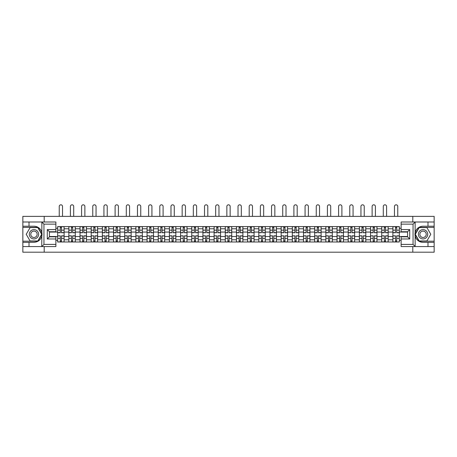 <?xml version="1.0" encoding="UTF-8"?>
<svg xmlns="http://www.w3.org/2000/svg" width="457" height="457" viewBox="0 0 457 457"><rect width="100%" height="100%" fill="white"/><g stroke="black" fill="none" stroke-linecap="round" stroke-linejoin="round"><path stroke-width="0.69" d="M55.874 224.147L43.946 224.147L41.73 221.999L55.874 221.999L55.874 231.739L49.425 231.739L49.425 236.829L55.874 236.829L55.874 246.569L41.73 246.569L41.861 232.722C40.747 228.706 38.114 226.535 33.955 226.226A8.06 8.06 0 0 1 41.861 235.846C40.747 239.868 38.114 242.033 33.955 242.341L22.85 242.341L22.85 252.19L434.15 252.19L434.15 227.375L419.058 227.375L415.065 234.287L419.058 241.199L434.15 241.199M423.045 226.226C418.886 226.535 416.253 228.706 415.139 232.722L415.139 235.846C416.253 239.868 418.886 242.033 423.045 242.341A8.06 8.06 0 0 1 414.99 234.287A8.06 8.06 0 0 1 423.045 226.226L434.15 226.226L434.15 216.378L22.85 216.378L22.85 241.199L37.942 241.199L41.935 234.287L37.942 227.375L22.85 227.375M68.836 241.987L68.836 228.768L64.111 228.768L64.111 241.987M64.111 228.768L64.111 226.586M68.836 228.768L68.836 226.586M75.285 226.586L75.285 241.987M80.009 241.987L80.009 226.586M86.459 226.586L86.459 241.987M91.183 241.987L91.183 226.586M97.632 226.586L97.632 241.987M102.357 241.987L102.357 226.586M108.806 226.586L108.806 241.987M113.536 241.987L113.536 226.586M119.98 226.586L119.98 241.987M124.71 241.987L124.71 226.586M131.153 226.586L131.153 241.987M135.883 241.987L135.883 226.586M142.327 226.586L142.327 241.987M147.057 241.987L147.057 226.586M153.501 226.586L153.501 241.987M158.231 241.987L158.231 226.586M164.68 226.586L164.68 241.987M169.404 241.987L169.404 226.586M175.854 226.586L175.854 241.987M180.578 241.987L180.578 226.586M187.027 226.586L187.027 241.987M191.751 241.987L191.751 226.586M198.201 226.586L198.201 241.987M202.931 241.987L202.931 226.586M209.375 226.586L209.375 241.987M214.105 241.987L214.105 226.586M220.548 226.586L220.548 241.987M225.278 241.987L225.278 226.586M231.722 226.586L231.722 241.987M236.452 241.987L236.452 226.586M242.895 226.586L242.895 241.987M247.625 241.987L247.625 226.586M254.069 226.586L254.069 241.987M258.799 241.987L258.799 226.586M265.249 226.586L265.249 241.987M269.973 241.987L269.973 226.586M276.422 226.586L276.422 241.987M281.146 241.987L281.146 226.586M287.596 226.586L287.596 241.987M292.32 241.987L292.32 226.586M298.769 226.586L298.769 241.987M303.499 241.987L303.499 226.586M309.943 226.586L309.943 241.987M314.673 241.987L314.673 226.586M321.117 226.586L321.117 241.987M325.847 241.987L325.847 226.586M332.29 226.586L332.29 241.987M337.02 241.987L337.02 226.586M343.464 226.586L343.464 241.987M348.194 241.987L348.194 226.586M354.643 226.586L354.643 241.987M359.368 241.987L359.368 226.586M365.817 226.586L365.817 241.987M370.541 241.987L370.541 226.586M376.991 226.586L376.991 241.987M381.715 241.987L381.715 226.586M388.164 226.586L388.164 241.987M392.889 241.987L392.889 226.586M392.889 236.503L388.164 236.503M381.715 236.503L376.991 236.503M370.541 236.503L365.817 236.503M359.368 236.503L354.643 236.503M348.194 236.503L343.464 236.503M337.02 236.503L332.29 236.503M325.847 236.503L321.117 236.503M314.673 236.503L309.943 236.503M303.499 236.503L298.769 236.503M292.32 236.503L287.596 236.503M281.146 236.503L276.422 236.503M269.973 236.503L265.249 236.503M258.799 236.503L254.069 236.503M247.625 236.503L242.895 236.503M236.452 236.503L231.722 236.503M225.278 236.503L220.548 236.503M214.105 236.503L209.375 236.503M202.931 236.503L198.201 236.503M191.751 236.503L187.027 236.503M180.578 236.503L175.854 236.503M169.404 236.503L164.68 236.503M158.231 236.503L153.501 236.503M147.057 236.503L142.327 236.503M135.883 236.503L131.153 236.503M124.71 236.503L119.98 236.503M113.536 236.503L108.806 236.503M102.357 236.503L97.632 236.503M91.183 236.503L86.459 236.503M80.009 236.503L75.285 236.503M68.836 236.503L64.111 236.503M392.889 232.065L388.164 232.065M381.715 232.065L376.991 232.065M370.541 232.065L365.817 232.065M359.368 232.065L354.643 232.065M348.194 232.065L343.464 232.065M337.02 232.065L332.29 232.065M325.847 232.065L321.117 232.065M314.673 232.065L309.943 232.065M303.499 232.065L298.769 232.065M292.32 232.065L287.596 232.065M281.146 232.065L276.422 232.065M269.973 232.065L265.249 232.065M258.799 232.065L254.069 232.065M247.625 232.065L242.895 232.065M236.452 232.065L231.722 232.065M225.278 232.065L220.548 232.065M214.105 232.065L209.375 232.065M202.931 232.065L198.201 232.065M191.751 232.065L187.027 232.065M180.578 232.065L175.854 232.065M169.404 232.065L164.68 232.065M158.231 232.065L153.501 232.065M147.057 232.065L142.327 232.065M135.883 232.065L131.153 232.065M124.71 232.065L119.98 232.065M113.536 232.065L108.806 232.065M102.357 232.065L97.632 232.065M91.183 232.065L86.459 232.065M80.009 232.065L75.285 232.065M68.836 232.065L64.111 232.065M49.425 236.503L57.662 236.503L57.662 232.065L49.425 232.065M55.874 228.266L57.662 228.266L57.662 232.065M407.575 232.065L399.338 232.065L399.338 226.586L57.662 226.586L57.662 228.266M399.338 228.266L401.126 228.266M401.126 240.302L399.338 240.302L399.338 236.503L407.575 236.503M57.662 236.503L57.662 241.987L399.338 241.987L399.338 240.302M57.662 240.302L55.874 240.302M412.802 252.19L412.802 246.569M412.802 221.999L412.802 216.378M44.198 252.19L44.198 246.569M44.198 221.999L44.198 216.378M399.338 232.065L399.338 236.503M61.495 240.908L60.278 240.908M60.278 227.66L61.495 227.66M72.669 240.908L71.452 240.908M71.452 227.66L72.669 227.66M83.842 240.908L82.626 240.908M82.626 227.66L83.842 227.66M95.016 240.908L93.799 240.908M93.799 227.66L95.016 227.66M106.19 240.908L104.973 240.908M104.973 227.66L106.19 227.66M117.363 240.908L116.147 240.908M116.147 227.66L117.363 227.66M128.543 240.908L127.32 240.908M127.32 227.66L128.543 227.66M139.716 240.908L138.5 240.908M138.5 227.66L139.716 227.66M150.89 240.908L149.673 240.908M149.673 227.66L150.89 227.66M162.064 240.908L160.847 240.908M160.847 227.66L162.064 227.66M173.237 240.908L172.021 240.908M172.021 227.66L173.237 227.66M184.411 240.908L183.194 240.908M183.194 227.66L184.411 227.66M195.585 240.908L194.368 240.908M194.368 227.66L195.585 227.66M206.758 240.908L205.541 240.908M205.541 227.66L206.758 227.66M217.932 240.908L216.715 240.908M216.715 227.66L217.932 227.66M229.111 240.908L227.889 240.908M227.889 227.66L229.111 227.66M240.285 240.908L239.068 240.908M239.068 227.66L240.285 227.66M251.459 240.908L250.242 240.908M250.242 227.66L251.459 227.66M262.632 240.908L261.415 240.908M261.415 227.66L262.632 227.66M273.806 240.908L272.589 240.908M272.589 227.66L273.806 227.66M284.979 240.908L283.763 240.908M283.763 227.66L284.979 227.66M296.153 240.908L294.936 240.908M294.936 227.66L296.153 227.66M307.327 240.908L306.11 240.908M306.11 227.66L307.327 227.66M318.5 240.908L317.284 240.908M317.284 227.66L318.5 227.66M329.68 240.908L328.457 240.908M328.457 227.66L329.68 227.66M340.853 240.908L339.637 240.908M339.637 227.66L340.853 227.66M352.027 240.908L350.81 240.908M350.81 227.66L352.027 227.66M363.201 240.908L361.984 240.908M361.984 227.66L363.201 227.66M374.374 240.908L373.158 240.908M373.158 227.66L374.374 227.66M385.548 240.908L384.331 240.908M384.331 227.66L385.548 227.66M396.722 240.908L395.505 240.908M395.505 227.66L396.722 227.66M62.535 216.378L62.535 206.455A1.645 1.645 79.9 0 0 60.884 204.81A1.645 1.645 79.9 0 0 59.239 206.455L59.239 216.378M61.495 232.744L61.495 226.655L64.071 226.655L64.071 232.744L61.495 232.744M60.278 227.586L61.495 227.586M60.278 226.655L57.696 226.655L57.696 232.744L60.278 232.744L60.278 226.655L61.495 226.655M60.278 235.978L57.696 235.823L60.278 235.823L60.278 241.913L57.696 241.913L59.13 241.913M57.696 235.978L57.696 241.913M61.495 240.982L60.278 240.982M62.643 241.913L64.071 241.913L64.071 235.823L61.495 235.823L61.495 241.913L59.239 241.913M64.071 241.913L62.535 241.913M73.708 216.378L73.708 206.455A1.645 1.645 79.9 0 0 72.057 204.81A1.645 1.645 79.9 0 0 70.412 206.455L70.412 216.378M72.669 232.744L72.669 226.655L75.245 226.655L75.245 232.744L72.669 232.744M71.452 227.586L72.669 227.586M71.452 226.655L68.87 226.655L68.87 232.744L71.452 232.744L71.452 226.655L72.669 226.655M84.882 216.378L84.882 206.455A1.645 1.645 79.9 0 0 83.237 204.81A1.645 1.645 79.9 0 0 81.586 206.455L81.586 216.378M83.842 232.744L83.842 226.655L86.424 226.655L86.424 232.744L83.842 232.744M82.626 227.586L83.842 227.586M82.626 226.655L80.049 226.655L80.049 232.744L82.626 232.744L82.626 226.655L83.842 226.655M29.008 242.341L29.008 246.569L22.85 246.569M41.73 246.569L29.008 246.569M22.85 242.341L22.85 241.199M41.73 221.999L29.008 221.999L29.008 226.226L22.85 226.226M29.008 221.999L22.85 221.999M33.955 226.226L29.008 226.226M49.425 231.739L47.277 229.591L55.874 229.591M55.874 238.977L47.277 238.977L49.425 236.829M41.861 246.506L43.946 244.421L55.874 244.421M415.27 221.999L413.054 224.147L401.126 224.147L401.126 221.999L434.15 221.999M427.992 226.226L427.992 221.999M401.126 244.421L413.054 244.421L415.27 246.569L401.126 246.569L401.126 236.829L407.575 236.829L407.575 231.739L401.126 231.739L401.126 224.147M434.15 226.226L434.15 227.375M415.27 246.569L427.992 246.569L427.992 242.341L434.15 242.341M427.992 246.569L434.15 246.569M423.045 242.341L427.992 242.341M407.575 236.829L409.723 238.977L401.126 238.977M401.126 229.591L409.723 229.591L407.575 231.739M29.299 234.287A4.656 4.656 0 0 0 33.955 238.942A4.656 4.656 0 0 0 38.611 234.287A4.656 4.656 0 0 0 33.955 229.625A4.656 4.656 0 0 0 29.299 234.287M30.768 234.287A3.188 3.188 0 0 0 33.955 237.474A3.188 3.188 0 0 0 37.143 234.287A3.188 3.188 0 0 0 33.955 231.099A3.188 3.188 0 0 0 30.768 234.287M37.817 227.586L41.684 234.287L37.817 240.982L30.088 240.982L26.22 234.287L30.088 227.586L37.817 227.586M418.389 234.287A4.656 4.656 0 0 0 423.045 238.942A4.656 4.656 0 0 0 427.701 234.287A4.656 4.656 0 0 0 423.045 229.625A4.656 4.656 0 0 0 418.389 234.287M419.857 234.287A3.188 3.188 0 0 0 423.045 237.474A3.188 3.188 0 0 0 426.232 234.287A3.188 3.188 0 0 0 423.045 231.099A3.188 3.188 0 0 0 419.857 234.287M426.912 227.586L430.78 234.287L426.912 240.982L419.183 240.982L415.316 234.287L419.183 227.586L426.912 227.586M71.452 235.978L68.87 235.823L71.452 235.823L71.452 241.913L68.87 241.913L70.304 241.913M68.87 235.978L68.87 241.913M72.669 240.982L71.452 240.982M73.817 241.913L75.245 241.913L75.245 235.823L72.669 235.823L72.669 241.913L70.412 241.913M75.245 241.913L73.708 241.913M82.626 235.978L80.049 235.823L82.626 235.823L82.626 241.913L80.049 241.913L81.477 241.913M80.049 235.978L80.049 241.913M83.842 240.982L82.626 240.982M84.991 241.913L86.424 241.913L86.424 235.823L83.842 235.823L83.842 241.913L81.586 241.913M86.424 241.913L84.882 241.913M96.056 216.378L96.056 206.455A1.645 1.645 79.9 0 0 94.41 204.81A1.645 1.645 79.9 0 0 92.76 206.455L92.76 216.378M95.016 232.744L95.016 226.655L97.598 226.655L97.598 232.744L95.016 232.744M93.799 227.586L95.016 227.586M93.799 226.655L91.223 226.655L91.223 232.744L93.799 232.744L93.799 226.655L95.016 226.655M107.229 216.378L107.229 206.455A1.645 1.645 79.9 0 0 105.584 204.81A1.645 1.645 79.9 0 0 103.933 206.455L103.933 216.378M106.19 232.744L106.19 226.655L108.772 226.655L108.772 232.744L106.19 232.744M104.973 227.586L106.19 227.586M104.973 226.655L102.397 226.655L102.397 232.744L104.973 232.744L104.973 226.655L106.19 226.655M118.403 216.378L118.403 206.455A1.645 1.645 79.9 0 0 116.758 204.81A1.645 1.645 79.9 0 0 115.107 206.455L115.107 216.378M117.363 232.744L117.363 226.655L119.945 226.655L119.945 232.744L117.363 232.744M116.147 227.586L117.363 227.586M116.147 226.655L113.57 226.655L113.57 232.744L116.147 232.744L116.147 226.655L117.363 226.655M93.799 235.978L91.223 235.823L93.799 235.823L93.799 241.913L91.223 241.913L92.651 241.913M91.223 235.978L91.223 241.913M95.016 240.982L93.799 240.982M96.164 241.913L97.598 241.913L97.598 235.823L95.016 235.823L95.016 241.913L92.76 241.913M97.598 241.913L96.056 241.913M104.973 235.978L102.397 235.823L104.973 235.823L104.973 241.913L102.397 241.913L103.83 241.913M102.397 235.978L102.397 241.913M106.19 240.982L104.973 240.982M107.338 241.913L108.772 241.913L108.772 235.823L106.19 235.823L106.19 241.913L103.933 241.913M108.772 241.913L107.229 241.913M116.147 235.978L113.57 235.823L116.147 235.823L116.147 241.913L113.57 241.913L115.004 241.913M113.57 235.978L113.57 241.913M117.363 240.982L116.147 240.982M118.512 241.913L119.945 241.913L119.945 235.823L117.363 235.823L117.363 241.913L115.107 241.913M119.945 241.913L118.403 241.913M129.577 216.378L129.577 206.455A1.645 1.645 79.9 0 0 127.931 204.81A1.645 1.645 79.9 0 0 126.286 206.455L126.286 216.378M128.543 232.744L128.543 226.655L131.119 226.655L131.119 232.744L128.543 232.744M127.32 227.586L128.543 227.586M127.32 226.655L124.744 226.655L124.744 232.744L127.32 232.744L127.32 226.655L128.543 226.655M127.32 235.978L124.744 235.823L127.32 235.823L127.32 241.913L124.744 241.913L126.178 241.913M124.744 235.978L124.744 241.913M128.543 240.982L127.32 240.982M129.685 241.913L131.119 241.913L131.119 235.823L128.543 235.823L128.543 241.913L126.286 241.913M131.119 241.913L129.577 241.913M140.75 216.378L140.75 206.455A1.645 1.645 79.9 0 0 139.105 204.81A1.645 1.645 79.9 0 0 137.46 206.455L137.46 216.378M139.716 232.744L139.716 226.655L142.293 226.655L142.293 232.744L139.716 232.744M138.5 227.586L139.716 227.586M138.5 226.655L135.918 226.655L135.918 232.744L138.5 232.744L138.5 226.655L139.716 226.655M138.5 235.978L135.918 235.823L138.5 235.823L138.5 241.913L135.918 241.913L137.351 241.913M135.918 235.978L135.918 241.913M139.716 240.982L138.5 240.982M140.859 241.913L142.293 241.913L142.293 235.823L139.716 235.823L139.716 241.913L137.46 241.913M142.293 241.913L140.75 241.913M151.93 216.378L151.93 206.455A1.645 1.645 79.9 0 0 150.279 204.81A1.645 1.645 79.9 0 0 148.634 206.455L148.634 216.378M150.89 232.744L150.89 226.655L153.466 226.655L153.466 232.744L150.89 232.744M149.673 227.586L150.89 227.586M149.673 226.655L147.091 226.655L147.091 232.744L149.673 232.744L149.673 226.655L150.89 226.655M149.673 235.978L147.091 235.823L149.673 235.823L149.673 241.913L147.091 241.913L148.525 241.913M147.091 235.978L147.091 241.913M150.89 240.982L149.673 240.982M152.032 241.913L153.466 241.913L153.466 235.823L150.89 235.823L150.89 241.913L148.634 241.913M153.466 241.913L151.93 241.913M163.103 216.378L163.103 206.455A1.645 1.645 79.9 0 0 161.452 204.81A1.645 1.645 79.9 0 0 159.807 206.455L159.807 216.378M162.064 232.744L162.064 226.655L164.64 226.655L164.64 232.744L162.064 232.744M160.847 227.586L162.064 227.586M160.847 226.655L158.265 226.655L158.265 232.744L160.847 232.744L160.847 226.655L162.064 226.655M160.847 235.978L158.265 235.823L160.847 235.823L160.847 241.913L158.265 241.913L159.699 241.913M158.265 235.978L158.265 241.913M162.064 240.982L160.847 240.982M163.212 241.913L164.64 241.913L164.64 235.823L162.064 235.823L162.064 241.913L159.807 241.913M164.64 241.913L163.103 241.913M174.277 216.378L174.277 206.455A1.645 1.645 79.9 0 0 172.626 204.81A1.645 1.645 79.9 0 0 170.981 206.455L170.981 216.378M173.237 232.744L173.237 226.655L175.814 226.655L175.814 232.744L173.237 232.744M172.021 227.586L173.237 227.586M172.021 226.655L169.438 226.655L169.438 232.744L172.021 232.744L172.021 226.655L173.237 226.655M172.021 235.978L169.438 235.823L172.021 235.823L172.021 241.913L169.438 241.913L170.872 241.913M169.438 235.978L169.438 241.913M173.237 240.982L172.021 240.982M174.385 241.913L175.814 241.913L175.814 235.823L173.237 235.823L173.237 241.913L170.981 241.913M175.814 241.913L174.277 241.913M185.451 216.378L185.451 206.455A1.645 1.645 79.9 0 0 183.805 204.81A1.645 1.645 79.9 0 0 182.154 206.455L182.154 216.378M184.411 232.744L184.411 226.655L186.993 226.655L186.993 232.744L184.411 232.744M183.194 227.586L184.411 227.586M183.194 226.655L180.618 226.655L180.618 232.744L183.194 232.744L183.194 226.655L184.411 226.655M183.194 235.978L180.618 235.823L183.194 235.823L183.194 241.913L180.618 241.913L182.046 241.913M180.618 235.978L180.618 241.913M184.411 240.982L183.194 240.982M185.559 241.913L186.993 241.913L186.993 235.823L184.411 235.823L184.411 241.913L182.154 241.913M186.993 241.913L185.451 241.913M196.624 216.378L196.624 206.455A1.645 1.645 79.9 0 0 194.979 204.81A1.645 1.645 79.9 0 0 193.328 206.455L193.328 216.378M195.585 232.744L195.585 226.655L198.167 226.655L198.167 232.744L195.585 232.744M194.368 227.586L195.585 227.586M194.368 226.655L191.791 226.655L191.791 232.744L194.368 232.744L194.368 226.655L195.585 226.655M194.368 235.978L191.791 235.823L194.368 235.823L194.368 241.913L191.791 241.913L193.22 241.913M191.791 235.978L191.791 241.913M195.585 240.982L194.368 240.982M196.733 241.913L198.167 241.913L198.167 235.823L195.585 235.823L195.585 241.913L193.328 241.913M198.167 241.913L196.624 241.913M207.798 216.378L207.798 206.455A1.645 1.645 79.9 0 0 206.153 204.81A1.645 1.645 79.9 0 0 204.502 206.455L204.502 216.378M206.758 232.744L206.758 226.655L209.34 226.655L209.34 232.744L206.758 232.744M205.541 227.586L206.758 227.586M205.541 226.655L202.965 226.655L202.965 232.744L205.541 232.744L205.541 226.655L206.758 226.655M205.541 235.978L202.965 235.823L205.541 235.823L205.541 241.913L202.965 241.913L204.399 241.913M202.965 235.978L202.965 241.913M206.758 240.982L205.541 240.982M207.906 241.913L209.34 241.913L209.34 235.823L206.758 235.823L206.758 241.913L204.502 241.913M209.34 241.913L207.798 241.913M218.972 216.378L218.972 206.455A1.645 1.645 79.9 0 0 217.326 204.81A1.645 1.645 79.9 0 0 215.675 206.455L215.675 216.378M217.932 232.744L217.932 226.655L220.514 226.655L220.514 232.744L217.932 232.744M216.715 227.586L217.932 227.586M216.715 226.655L214.139 226.655L214.139 232.744L216.715 232.744L216.715 226.655L217.932 226.655M216.715 235.978L214.139 235.823L216.715 235.823L216.715 241.913L214.139 241.913L215.573 241.913M214.139 235.978L214.139 241.913M217.932 240.982L216.715 240.982M219.08 241.913L220.514 241.913L220.514 235.823L217.932 235.823L217.932 241.913L215.675 241.913M220.514 241.913L218.972 241.913M230.145 216.378L230.145 206.455A1.645 1.645 79.9 0 0 228.5 204.81A1.645 1.645 79.9 0 0 226.855 206.455L226.855 216.378M229.111 232.744L229.111 226.655L231.688 226.655L231.688 232.744L229.111 232.744M227.889 227.586L229.111 227.586M227.889 226.655L225.312 226.655L225.312 232.744L227.889 232.744L227.889 226.655L229.111 226.655M227.889 235.978L225.312 235.823L227.889 235.823L227.889 241.913L225.312 241.913L226.746 241.913M225.312 235.978L225.312 241.913M229.111 240.982L227.889 240.982M230.254 241.913L231.688 241.913L231.688 235.823L229.111 235.823L229.111 241.913L226.855 241.913M231.688 241.913L230.145 241.913M241.325 216.378L241.325 206.455A1.645 1.645 79.9 0 0 239.674 204.81A1.645 1.645 79.9 0 0 238.028 206.455L238.028 216.378M240.285 232.744L240.285 226.655L242.861 226.655L242.861 232.744L240.285 232.744M239.068 227.586L240.285 227.586M239.068 226.655L236.486 226.655L236.486 232.744L239.068 232.744L239.068 226.655L240.285 226.655M239.068 235.978L236.486 235.823L239.068 235.823L239.068 241.913L236.486 241.913L237.92 241.913M236.486 235.978L236.486 241.913M240.285 240.982L239.068 240.982M241.427 241.913L242.861 241.913L242.861 235.823L240.285 235.823L240.285 241.913L238.028 241.913M242.861 241.913L241.325 241.913M252.498 216.378L252.498 206.455A1.645 1.645 79.9 0 0 250.847 204.81A1.645 1.645 79.9 0 0 249.202 206.455L249.202 216.378M251.459 232.744L251.459 226.655L254.035 226.655L254.035 232.744L251.459 232.744M250.242 227.586L251.459 227.586M250.242 226.655L247.66 226.655L247.66 232.744L250.242 232.744L250.242 226.655L251.459 226.655M250.242 235.978L247.66 235.823L250.242 235.823L250.242 241.913L247.66 241.913L249.094 241.913M247.66 235.978L247.66 241.913M251.459 240.982L250.242 240.982M252.601 241.913L254.035 241.913L254.035 235.823L251.459 235.823L251.459 241.913L249.202 241.913M254.035 241.913L252.498 241.913M263.672 216.378L263.672 206.455A1.645 1.645 79.9 0 0 262.021 204.81A1.645 1.645 79.9 0 0 260.376 206.455L260.376 216.378M262.632 232.744L262.632 226.655L265.209 226.655L265.209 232.744L262.632 232.744M261.415 227.586L262.632 227.586M261.415 226.655L258.833 226.655L258.833 232.744L261.415 232.744L261.415 226.655L262.632 226.655M261.415 235.978L258.833 235.823L261.415 235.823L261.415 241.913L258.833 241.913L260.267 241.913M258.833 235.978L258.833 241.913M262.632 240.982L261.415 240.982M263.78 241.913L265.209 241.913L265.209 235.823L262.632 235.823L262.632 241.913L260.376 241.913M265.209 241.913L263.672 241.913M274.846 216.378L274.846 206.455A1.645 1.645 79.9 0 0 273.195 204.81A1.645 1.645 79.9 0 0 271.549 206.455L271.549 216.378M273.806 232.744L273.806 226.655L276.382 226.655L276.382 232.744L273.806 232.744M272.589 227.586L273.806 227.586M272.589 226.655L270.007 226.655L270.007 232.744L272.589 232.744L272.589 226.655L273.806 226.655M272.589 235.978L270.007 235.823L272.589 235.823L272.589 241.913L270.007 241.913L271.441 241.913M270.007 235.978L270.007 241.913M273.806 240.982L272.589 240.982M274.954 241.913L276.382 241.913L276.382 235.823L273.806 235.823L273.806 241.913L271.549 241.913M276.382 241.913L274.846 241.913M286.019 216.378L286.019 206.455A1.645 1.645 79.9 0 0 284.374 204.81A1.645 1.645 79.9 0 0 282.723 206.455L282.723 216.378M284.979 232.744L284.979 226.655L287.562 226.655L287.562 232.744L284.979 232.744M283.763 227.586L284.979 227.586M283.763 226.655L281.186 226.655L281.186 232.744L283.763 232.744L283.763 226.655L284.979 226.655M283.763 235.978L281.186 235.823L283.763 235.823L283.763 241.913L281.186 241.913L282.615 241.913M281.186 235.978L281.186 241.913M284.979 240.982L283.763 240.982M286.128 241.913L287.562 241.913L287.562 235.823L284.979 235.823L284.979 241.913L282.723 241.913M287.562 241.913L286.019 241.913M297.193 216.378L297.193 206.455A1.645 1.645 79.9 0 0 295.548 204.81A1.645 1.645 79.9 0 0 293.897 206.455L293.897 216.378M296.153 232.744L296.153 226.655L298.735 226.655L298.735 232.744L296.153 232.744M294.936 227.586L296.153 227.586M294.936 226.655L292.36 226.655L292.36 232.744L294.936 232.744L294.936 226.655L296.153 226.655M294.936 235.978L292.36 235.823L294.936 235.823L294.936 241.913L292.36 241.913L293.788 241.913M292.36 235.978L292.36 241.913M296.153 240.982L294.936 240.982M297.301 241.913L298.735 241.913L298.735 235.823L296.153 235.823L296.153 241.913L293.897 241.913M298.735 241.913L297.193 241.913M308.366 216.378L308.366 206.455A1.645 1.645 79.9 0 0 306.721 204.81A1.645 1.645 79.9 0 0 305.07 206.455L305.07 216.378M307.327 232.744L307.327 226.655L309.909 226.655L309.909 232.744L307.327 232.744M306.11 227.586L307.327 227.586M306.11 226.655L303.534 226.655L303.534 232.744L306.11 232.744L306.11 226.655L307.327 226.655M306.11 235.978L303.534 235.823L306.11 235.823L306.11 241.913L303.534 241.913L304.968 241.913M303.534 235.978L303.534 241.913M307.327 240.982L306.11 240.982M308.475 241.913L309.909 241.913L309.909 235.823L307.327 235.823L307.327 241.913L305.07 241.913M309.909 241.913L308.366 241.913M319.54 216.378L319.54 206.455A1.645 1.645 79.9 0 0 317.895 204.81A1.645 1.645 79.9 0 0 316.25 206.455L316.25 216.378M318.5 232.744L318.5 226.655L321.082 226.655L321.082 232.744L318.5 232.744M317.284 227.586L318.5 227.586M317.284 226.655L314.707 226.655L314.707 232.744L317.284 232.744L317.284 226.655L318.5 226.655M317.284 235.978L314.707 235.823L317.284 235.823L317.284 241.913L314.707 241.913L316.141 241.913M314.707 235.978L314.707 241.913M318.5 240.982L317.284 240.982M319.649 241.913L321.082 241.913L321.082 235.823L318.5 235.823L318.5 241.913L316.25 241.913M321.082 241.913L319.54 241.913M330.714 216.378L330.714 206.455A1.645 1.645 79.9 0 0 329.069 204.81A1.645 1.645 79.9 0 0 327.423 206.455L327.423 216.378M329.68 232.744L329.68 226.655L332.256 226.655L332.256 232.744L329.68 232.744M328.457 227.586L329.68 227.586M328.457 226.655L325.881 226.655L325.881 232.744L328.457 232.744L328.457 226.655L329.68 226.655M328.457 235.978L325.881 235.823L328.457 235.823L328.457 241.913L325.881 241.913L327.315 241.913M325.881 235.978L325.881 241.913M329.68 240.982L328.457 240.982M330.822 241.913L332.256 241.913L332.256 235.823L329.68 235.823L329.68 241.913L327.423 241.913M332.256 241.913L330.714 241.913M341.893 216.378L341.893 206.455A1.645 1.645 79.9 0 0 340.242 204.81A1.645 1.645 79.9 0 0 338.597 206.455L338.597 216.378M340.853 232.744L340.853 226.655L343.43 226.655L343.43 232.744L340.853 232.744M339.637 227.586L340.853 227.586M339.637 226.655L337.055 226.655L337.055 232.744L339.637 232.744L339.637 226.655L340.853 226.655M339.637 235.978L337.055 235.823L339.637 235.823L339.637 241.913L337.055 241.913L338.488 241.913M337.055 235.978L337.055 241.913M340.853 240.982L339.637 240.982M341.996 241.913L343.43 241.913L343.43 235.823L340.853 235.823L340.853 241.913L338.597 241.913M343.43 241.913L341.893 241.913M353.067 216.378L353.067 206.455A1.645 1.645 79.9 0 0 351.416 204.81A1.645 1.645 79.9 0 0 349.771 206.455L349.771 216.378M352.027 232.744L352.027 226.655L354.603 226.655L354.603 232.744L352.027 232.744M350.81 227.586L352.027 227.586M350.81 226.655L348.228 226.655L348.228 232.744L350.81 232.744L350.81 226.655L352.027 226.655M350.81 235.978L348.228 235.823L350.81 235.823L350.81 241.913L348.228 241.913L349.662 241.913M348.228 235.978L348.228 241.913M352.027 240.982L350.81 240.982M353.17 241.913L354.603 241.913L354.603 235.823L352.027 235.823L352.027 241.913L349.771 241.913M354.603 241.913L353.067 241.913M364.24 216.378L364.24 206.455A1.645 1.645 79.9 0 0 362.59 204.81A1.645 1.645 79.9 0 0 360.944 206.455L360.944 216.378M363.201 232.744L363.201 226.655L365.777 226.655L365.777 232.744L363.201 232.744M361.984 227.586L363.201 227.586M361.984 226.655L359.402 226.655L359.402 232.744L361.984 232.744L361.984 226.655L363.201 226.655M361.984 235.978L359.402 235.823L361.984 235.823L361.984 241.913L359.402 241.913L360.836 241.913M359.402 235.978L359.402 241.913M363.201 240.982L361.984 240.982M364.349 241.913L365.777 241.913L365.777 235.823L363.201 235.823L363.201 241.913L360.944 241.913M365.777 241.913L364.24 241.913M375.414 216.378L375.414 206.455A1.645 1.645 79.9 0 0 373.763 204.81A1.645 1.645 79.9 0 0 372.118 206.455L372.118 216.378M374.374 232.744L374.374 226.655L376.951 226.655L376.951 232.744L374.374 232.744M373.158 227.586L374.374 227.586M373.158 226.655L370.576 226.655L370.576 232.744L373.158 232.744L373.158 226.655L374.374 226.655M373.158 235.978L370.576 235.823L373.158 235.823L373.158 241.913L370.576 241.913L372.009 241.913M370.576 235.978L370.576 241.913M374.374 240.982L373.158 240.982M375.523 241.913L376.951 241.913L376.951 235.823L374.374 235.823L374.374 241.913L372.118 241.913M376.951 241.913L375.414 241.913M386.588 216.378L386.588 206.455A1.645 1.645 79.9 0 0 384.943 204.81A1.645 1.645 79.9 0 0 383.292 206.455L383.292 216.378M385.548 232.744L385.548 226.655L388.13 226.655L388.13 232.744L385.548 232.744M384.331 227.586L385.548 227.586M384.331 226.655L381.755 226.655L381.755 232.744L384.331 232.744L384.331 226.655L385.548 226.655M384.331 235.978L381.755 235.823L384.331 235.823L384.331 241.913L381.755 241.913L383.183 241.913M381.755 235.978L381.755 241.913M385.548 240.982L384.331 240.982M386.696 241.913L388.13 241.913L388.13 235.823L385.548 235.823L385.548 241.913L383.292 241.913M388.13 241.913L386.588 241.913M397.761 216.378L397.761 206.455A1.645 1.645 79.9 0 0 396.116 204.81A1.645 1.645 79.9 0 0 394.465 206.455L394.465 216.378M396.722 232.744L396.722 226.655L399.304 226.655L399.304 232.744L396.722 232.744M395.505 227.586L396.722 227.586M395.505 226.655L392.929 226.655L392.929 232.744L395.505 232.744L395.505 226.655L396.722 226.655M395.505 235.978L392.929 235.823L395.505 235.823L395.505 241.913L392.929 241.913L394.357 241.913M392.929 235.978L392.929 241.913M396.722 240.982L395.505 240.982M397.87 241.913L399.304 241.913L399.304 235.823L396.722 235.823L396.722 241.913L394.465 241.913M399.304 241.913L397.761 241.913M381.715 228.768L376.991 228.768M370.541 228.768L365.817 228.768M359.368 228.768L354.643 228.768M348.194 228.768L343.464 228.768M337.02 228.768L332.29 228.768M325.847 228.768L321.117 228.768M314.673 228.768L309.943 228.768M303.499 228.768L298.769 228.768M292.32 228.768L287.596 228.768M281.146 228.768L276.422 228.768M269.973 228.768L265.249 228.768M258.799 228.768L254.069 228.768M247.625 228.768L242.895 228.768M236.452 228.768L231.722 228.768M225.278 228.768L220.548 228.768M214.105 228.768L209.375 228.768M202.931 228.768L198.201 228.768M191.751 228.768L187.027 228.768M180.578 228.768L175.854 228.768M169.404 228.768L164.68 228.768M158.231 228.768L153.501 228.768M147.057 228.768L142.327 228.768M135.883 228.768L131.153 228.768M124.71 228.768L119.98 228.768M113.536 228.768L108.806 228.768M102.357 228.768L97.632 228.768M91.183 228.768L86.459 228.768M80.009 228.768L75.285 228.768M392.889 228.768L388.164 228.768M381.715 239.799L376.991 239.799M370.541 239.799L365.817 239.799M359.368 239.799L354.643 239.799M348.194 239.799L343.464 239.799M337.02 239.799L332.29 239.799M325.847 239.799L321.117 239.799M314.673 239.799L309.943 239.799M303.499 239.799L298.769 239.799M292.32 239.799L287.596 239.799M281.146 239.799L276.422 239.799M269.973 239.799L265.249 239.799M258.799 239.799L254.069 239.799M247.625 239.799L242.895 239.799M236.452 239.799L231.722 239.799M225.278 239.799L220.548 239.799M214.105 239.799L209.375 239.799M202.931 239.799L198.201 239.799M191.751 239.799L187.027 239.799M180.578 239.799L175.854 239.799M169.404 239.799L164.68 239.799M158.231 239.799L153.501 239.799M147.057 239.799L142.327 239.799M135.883 239.799L131.153 239.799M124.71 239.799L119.98 239.799M113.536 239.799L108.806 239.799M102.357 239.799L97.632 239.799M91.183 239.799L86.459 239.799M80.009 239.799L75.285 239.799M68.836 239.799L64.111 239.799M392.889 239.799L388.164 239.799M61.495 232.59L64.071 232.59M61.495 230.174L64.071 230.174M57.696 232.59L60.278 232.59M57.696 230.174L60.278 230.174M60.278 238.394L57.696 238.394M64.071 235.978L61.495 235.978M64.071 238.394L61.495 238.394M72.669 232.59L75.245 232.59M72.669 230.174L75.245 230.174M68.87 232.59L71.452 232.59M68.87 230.174L71.452 230.174M83.842 232.59L86.424 232.59M83.842 230.174L86.424 230.174M80.049 232.59L82.626 232.59M80.049 230.174L82.626 230.174M41.861 232.722L41.861 222.062M43.946 224.147L43.946 244.421M47.277 238.977L47.277 229.591M415.139 222.062L415.139 232.722M415.139 235.846L415.139 246.506M413.054 244.421L413.054 224.147M409.723 229.591L409.723 238.977M71.452 238.394L68.87 238.394M75.245 235.978L72.669 235.978M75.245 238.394L72.669 238.394M82.626 238.394L80.049 238.394M86.424 235.978L83.842 235.978M86.424 238.394L83.842 238.394M95.016 232.59L97.598 232.59M95.016 230.174L97.598 230.174M91.223 232.59L93.799 232.59M91.223 230.174L93.799 230.174M106.19 232.59L108.772 232.59M106.19 230.174L108.772 230.174M102.397 232.59L104.973 232.59M102.397 230.174L104.973 230.174M117.363 232.59L119.945 232.59M117.363 230.174L119.945 230.174M113.57 232.59L116.147 232.59M113.57 230.174L116.147 230.174M93.799 238.394L91.223 238.394M97.598 235.978L95.016 235.978M97.598 238.394L95.016 238.394M104.973 238.394L102.397 238.394M108.772 235.978L106.19 235.978M108.772 238.394L106.19 238.394M116.147 238.394L113.57 238.394M119.945 235.978L117.363 235.978M119.945 238.394L117.363 238.394M128.543 232.59L131.119 232.59M128.543 230.174L131.119 230.174M124.744 232.59L127.32 232.59M124.744 230.174L127.32 230.174M127.32 238.394L124.744 238.394M131.119 235.978L128.543 235.978M131.119 238.394L128.543 238.394M139.716 232.59L142.293 232.59M139.716 230.174L142.293 230.174M135.918 232.59L138.5 232.59M135.918 230.174L138.5 230.174M138.5 238.394L135.918 238.394M142.293 235.978L139.716 235.978M142.293 238.394L139.716 238.394M150.89 232.59L153.466 232.59M150.89 230.174L153.466 230.174M147.091 232.59L149.673 232.59M147.091 230.174L149.673 230.174M149.673 238.394L147.091 238.394M153.466 235.978L150.89 235.978M153.466 238.394L150.89 238.394M162.064 232.59L164.64 232.59M162.064 230.174L164.64 230.174M158.265 232.59L160.847 232.59M158.265 230.174L160.847 230.174M160.847 238.394L158.265 238.394M164.64 235.978L162.064 235.978M164.64 238.394L162.064 238.394M173.237 232.59L175.814 232.59M173.237 230.174L175.814 230.174M169.438 232.59L172.021 232.59M169.438 230.174L172.021 230.174M172.021 238.394L169.438 238.394M175.814 235.978L173.237 235.978M175.814 238.394L173.237 238.394M184.411 232.59L186.993 232.59M184.411 230.174L186.993 230.174M180.618 232.59L183.194 232.59M180.618 230.174L183.194 230.174M183.194 238.394L180.618 238.394M186.993 235.978L184.411 235.978M186.993 238.394L184.411 238.394M195.585 232.59L198.167 232.59M195.585 230.174L198.167 230.174M191.791 232.59L194.368 232.59M191.791 230.174L194.368 230.174M194.368 238.394L191.791 238.394M198.167 235.978L195.585 235.978M198.167 238.394L195.585 238.394M206.758 232.59L209.34 232.59M206.758 230.174L209.34 230.174M202.965 232.59L205.541 232.59M202.965 230.174L205.541 230.174M205.541 238.394L202.965 238.394M209.34 235.978L206.758 235.978M209.34 238.394L206.758 238.394M217.932 232.59L220.514 232.59M217.932 230.174L220.514 230.174M214.139 232.59L216.715 232.59M214.139 230.174L216.715 230.174M216.715 238.394L214.139 238.394M220.514 235.978L217.932 235.978M220.514 238.394L217.932 238.394M229.111 232.59L231.688 232.59M229.111 230.174L231.688 230.174M225.312 232.59L227.889 232.59M225.312 230.174L227.889 230.174M227.889 238.394L225.312 238.394M231.688 235.978L229.111 235.978M231.688 238.394L229.111 238.394M240.285 232.59L242.861 232.59M240.285 230.174L242.861 230.174M236.486 232.59L239.068 232.59M236.486 230.174L239.068 230.174M239.068 238.394L236.486 238.394M242.861 235.978L240.285 235.978M242.861 238.394L240.285 238.394M251.459 232.59L254.035 232.59M251.459 230.174L254.035 230.174M247.66 232.59L250.242 232.59M247.66 230.174L250.242 230.174M250.242 238.394L247.66 238.394M254.035 235.978L251.459 235.978M254.035 238.394L251.459 238.394M262.632 232.59L265.209 232.59M262.632 230.174L265.209 230.174M258.833 232.59L261.415 232.59M258.833 230.174L261.415 230.174M261.415 238.394L258.833 238.394M265.209 235.978L262.632 235.978M265.209 238.394L262.632 238.394M273.806 232.59L276.382 232.59M273.806 230.174L276.382 230.174M270.007 232.59L272.589 232.59M270.007 230.174L272.589 230.174M272.589 238.394L270.007 238.394M276.382 235.978L273.806 235.978M276.382 238.394L273.806 238.394M284.979 232.59L287.562 232.59M284.979 230.174L287.562 230.174M281.186 232.59L283.763 232.59M281.186 230.174L283.763 230.174M283.763 238.394L281.186 238.394M287.562 235.978L284.979 235.978M287.562 238.394L284.979 238.394M296.153 232.59L298.735 232.59M296.153 230.174L298.735 230.174M292.36 232.59L294.936 232.59M292.36 230.174L294.936 230.174M294.936 238.394L292.36 238.394M298.735 235.978L296.153 235.978M298.735 238.394L296.153 238.394M307.327 232.59L309.909 232.59M307.327 230.174L309.909 230.174M303.534 232.59L306.11 232.59M303.534 230.174L306.11 230.174M306.11 238.394L303.534 238.394M309.909 235.978L307.327 235.978M309.909 238.394L307.327 238.394M318.5 232.59L321.082 232.59M318.5 230.174L321.082 230.174M314.707 232.59L317.284 232.59M314.707 230.174L317.284 230.174M317.284 238.394L314.707 238.394M321.082 235.978L318.5 235.978M321.082 238.394L318.5 238.394M329.68 232.59L332.256 232.59M329.68 230.174L332.256 230.174M325.881 232.59L328.457 232.59M325.881 230.174L328.457 230.174M328.457 238.394L325.881 238.394M332.256 235.978L329.68 235.978M332.256 238.394L329.68 238.394M340.853 232.59L343.43 232.59M340.853 230.174L343.43 230.174M337.055 232.59L339.637 232.59M337.055 230.174L339.637 230.174M339.637 238.394L337.055 238.394M343.43 235.978L340.853 235.978M343.43 238.394L340.853 238.394M352.027 232.59L354.603 232.59M352.027 230.174L354.603 230.174M348.228 232.59L350.81 232.59M348.228 230.174L350.81 230.174M350.81 238.394L348.228 238.394M354.603 235.978L352.027 235.978M354.603 238.394L352.027 238.394M363.201 232.59L365.777 232.59M363.201 230.174L365.777 230.174M359.402 232.59L361.984 232.59M359.402 230.174L361.984 230.174M361.984 238.394L359.402 238.394M365.777 235.978L363.201 235.978M365.777 238.394L363.201 238.394M374.374 232.59L376.951 232.59M374.374 230.174L376.951 230.174M370.576 232.59L373.158 232.59M370.576 230.174L373.158 230.174M373.158 238.394L370.576 238.394M376.951 235.978L374.374 235.978M376.951 238.394L374.374 238.394M385.548 232.59L388.13 232.59M385.548 230.174L388.13 230.174M381.755 232.59L384.331 232.59M381.755 230.174L384.331 230.174M384.331 238.394L381.755 238.394M388.13 235.978L385.548 235.978M388.13 238.394L385.548 238.394M396.722 232.59L399.304 232.59M396.722 230.174L399.304 230.174M392.929 232.59L395.505 232.59M392.929 230.174L395.505 230.174M395.505 238.394L392.929 238.394M399.304 235.978L396.722 235.978M399.304 238.394L396.722 238.394"/></g></svg>
